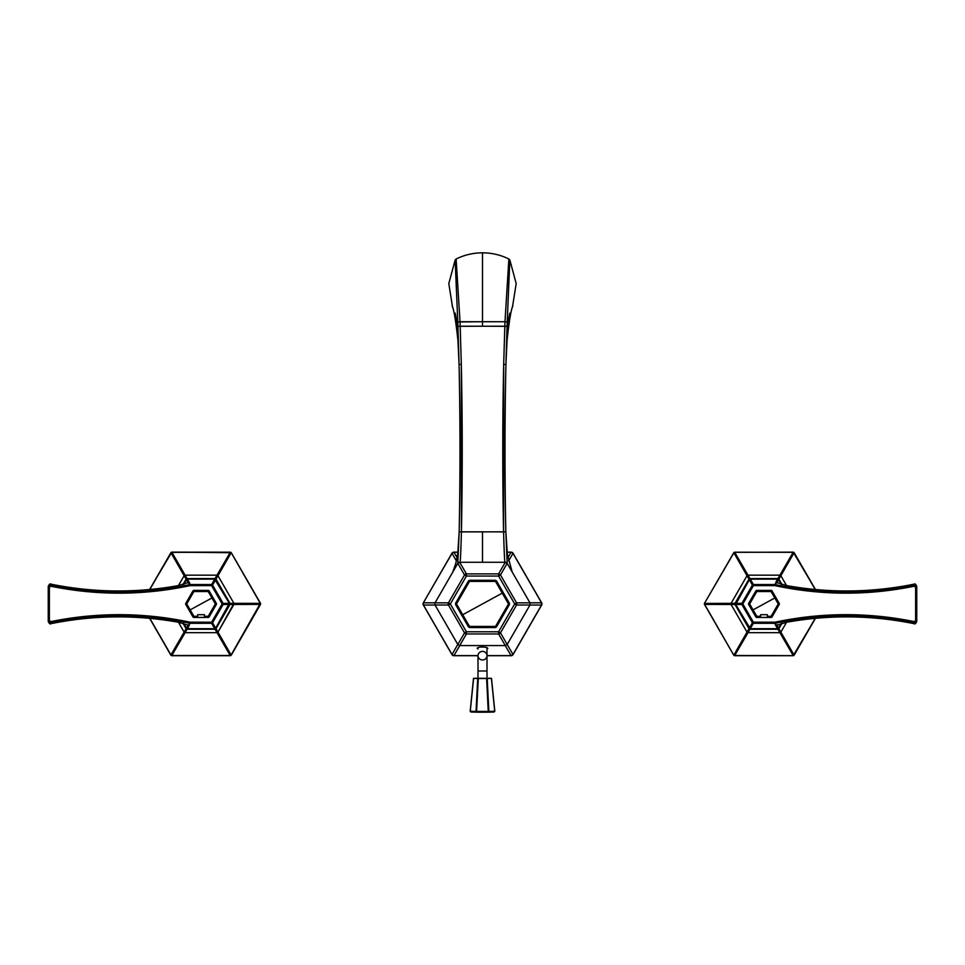 <?xml version="1.0" encoding="UTF-8"?>
<svg xmlns="http://www.w3.org/2000/svg" width="965" height="965" viewBox="0 0 965 965"><rect width="100%" height="100%" fill="white"/><g stroke="black" fill="none" stroke-linecap="round" stroke-linejoin="round"><path stroke-width="1.45" d="M541.642 605.043L512.982 654.487L541.642 605.043L541.642 602.787L513.054 553.259A2.256 2.256 0 0 0 511.1 552.137L507.059 552.137L511.1 552.137L513.054 553.259L511.052 552.233L507.916 557.661L511.052 552.233L512.982 553.343L541.534 602.799L529.954 602.799L529.966 605.007L516.552 605.007L529.966 605.007L507.18 644.487L500.473 632.871L507.18 644.487L505.298 645.573L498.579 633.957L505.298 645.573L459.75 645.573L453.948 655.609L466.421 633.957L498.579 633.957A2.256 2.147 -30 0 0 500.473 632.871L516.552 605.007A2.256 2.147 -90 0 0 516.552 602.836L500.473 574.971L507.18 563.355L505.25 562.269C504.828 566.117 504.273 556.009 503.573 531.908L505.829 531.872L503.573 531.908C504.273 556.009 504.828 566.117 505.25 562.269L482.5 562.269L482.5 531.872L505.829 531.824A4065.014 4065.014 0 0 1 505.925 364.468A4065.014 4065.014 0 0 0 505.829 531.824L503.573 531.872A4067.27 4067.27 0 0 1 503.682 364.42L504.985 321.731L507.216 321.972L507.059 326.315L482.5 326.23L482.5 321.731L457.784 321.972L457.941 326.315L457.784 321.972L460.016 321.731L460.184 326.23L460.016 321.731L482.5 321.731L482.5 326.23L457.941 326.315L459.075 364.468L461.318 364.42A4067.27 4067.27 0 0 1 461.427 531.872C460.727 556.009 460.172 566.117 459.75 562.269L457.82 563.355L464.527 574.971L448.448 602.836L435.034 602.836L448.448 602.836A2.256 2.147 90 0 0 448.448 605.007L435.034 605.007L448.448 605.007L464.527 632.871L457.82 644.487L464.527 632.871A2.256 2.147 30 0 0 466.421 633.957L459.702 645.573L457.82 644.487L435.058 605.043L423.466 605.031L435.046 605.043L435.058 602.787L457.796 563.391L459.171 531.872L482.5 531.872L482.5 562.269L459.75 562.269C460.172 566.117 460.727 556.009 461.427 531.908L461.318 364.42L460.184 326.23L504.816 326.23L503.682 364.42L503.573 531.872L459.171 531.824A4065.014 4065.014 0 0 0 459.075 364.468L457.941 326.315L460.184 326.23L461.318 364.42L459.075 364.468A4065.014 4065.014 0 0 1 459.171 531.824L461.427 531.872L459.171 531.872L457.796 563.391L435.034 602.836L423.466 602.799L435.046 602.799L435.034 605.007L457.796 644.451L459.702 645.573L505.298 645.573L507.204 644.451L529.942 605.043L541.534 605.031L512.982 654.487L507.192 644.451L512.982 654.487L511.052 655.609L505.25 645.573L511.052 655.609L513.054 654.584L511.1 655.705L486.999 655.705L511.1 655.705A2.256 2.256 0 0 0 513.054 654.584L541.642 605.043L529.954 605.043L529.966 602.836L541.534 602.799L541.534 605.031L541.642 602.787L541.642 605.043A2.256 2.256 0 0 0 541.642 602.787L513.054 553.259L541.642 602.787A2.256 2.256 0 0 1 541.667 605.007M458.966 359.885L458.966 359.885C458.254 336.146 456.976 320.549 455.154 313.082M506.034 359.873L506.034 359.873C506.746 336.146 508.024 320.549 509.846 313.082M503.682 364.42L505.925 364.468L503.682 364.42M529.942 602.787L507.204 563.391L505.829 531.872L507.204 563.391L529.942 602.787M423.466 605.031L423.358 602.787A2.256 2.256 0 0 0 423.358 605.043L452.018 654.487L457.808 644.451L452.018 654.487L453.948 655.609L451.946 654.584L423.466 605.031M451.958 553.259A2.256 2.256 0 0 1 453.9 552.137A2.256 2.256 0 0 0 451.946 553.259L423.358 602.787L423.358 605.043L451.946 654.584A2.256 2.256 0 0 0 453.9 655.705L478.001 655.705L453.9 655.705L451.946 654.584L423.358 605.043A2.256 2.256 0 0 1 423.333 602.823M453.948 655.609L478.001 655.609L453.948 655.609M486.999 655.609L511.052 655.609L486.999 655.609M451.946 654.584L453.9 655.705A2.256 2.256 0 0 1 451.97 654.62M513.042 654.584A2.256 2.256 0 0 1 511.1 655.705M457.941 552.137L453.9 552.137L457.941 552.137M511.052 552.233L507.071 552.233L511.052 552.233M457.929 552.233L453.9 552.137L457.084 557.661L453.948 552.233L452.018 553.343L453.948 552.233L457.929 552.233M513.054 553.259L511.1 552.137A2.256 2.256 0 0 1 513.03 553.222M456.409 560.955L451.946 553.259L453.9 552.137M487.192 648.914L486.42 647.394C482.633 646.864 479.762 646.948 477.808 647.648C479.762 646.948 482.633 646.864 486.42 647.394L487.192 648.914L487.844 648.275M478.001 648.987L477.156 648.275L477.808 647.648L478.001 648.987M423.358 602.787L452.018 553.343M508.591 560.955L512.982 553.343M512.246 572.136L507.421 554.742L505.817 531.606M504.816 326.23L507.059 326.315L505.925 364.468L507.216 321.972L504.985 321.731L504.816 326.23M459.75 562.269L505.298 562.269L507.204 563.391M503.573 531.872L503.682 364.468M482.5 321.731L504.985 321.731L482.5 321.731L482.5 252.818C473.164 252.854 464.382 254.917 456.131 259.006L455.154 259.983L448.809 283.541L452.573 307.28L448.809 283.541L455.154 259.983L456.131 259.006C464.382 254.917 473.164 252.854 482.5 252.818C491.836 252.854 500.618 254.917 508.869 259.006C500.618 254.917 491.836 252.854 482.5 252.818L482.5 321.731M512.427 307.28L516.191 283.541L509.846 259.983L508.869 259.006L504.985 321.731L508.869 259.006L509.846 259.983L507.216 321.972L509.846 259.983L516.191 283.541L512.427 307.28M512.898 305.603C511.04 309.729 509.098 321.405 507.047 340.621L505.937 363.865M460.016 321.731L456.131 259.006L460.016 321.731M457.784 321.972L455.154 259.983L457.784 321.972M459.063 363.865L457.953 340.621C455.902 321.405 453.96 309.729 452.103 305.603M468.206 626.43A2.256 2.256 0 0 0 470.148 627.564A2.256 2.256 0 0 1 468.206 626.43L455.854 605.043A2.256 2.256 0 0 1 455.854 602.787L468.206 581.4A2.256 2.256 0 0 1 470.148 580.279L494.852 580.279A2.256 2.256 0 0 1 496.794 581.4L509.146 602.787A2.256 2.256 0 0 1 509.146 605.043L496.794 626.43A2.256 2.256 0 0 1 494.852 627.564L470.148 627.564L494.852 627.564A2.256 2.256 0 0 0 496.794 626.43L509.146 605.043A2.256 2.256 0 0 0 509.146 602.787L496.794 581.4A2.256 2.256 0 0 0 494.852 580.279L470.148 580.279A2.256 2.256 0 0 0 468.206 581.4L455.854 602.787A2.256 2.256 0 0 0 455.854 605.043L468.206 626.43A2.256 2.256 0 0 0 470.148 627.564M456.505 603.921L461.921 613.318L456.505 603.921L469.497 581.4L495.503 581.4L508.495 603.921L502.27 593.125L482.5 603.921L502.27 593.125L495.503 581.4L469.497 581.4L456.505 603.921L462.73 614.717L482.5 603.921L462.73 614.717L456.505 603.921M507.18 563.355L500.473 574.971A2.256 2.147 -150 0 0 498.579 573.885L498.579 576.057L466.421 576.057L450.329 603.921L466.421 631.773L498.579 631.773L514.671 603.921L498.579 631.773L466.421 631.773L450.329 603.921L466.421 576.057L498.579 576.057L514.671 603.921L516.552 602.836L529.966 602.836L516.552 602.836L516.552 605.007L500.473 632.871L498.579 633.957L466.421 633.957L464.527 632.871L448.448 605.007L448.448 602.836L464.527 574.971L457.82 563.355L459.702 562.269L466.421 573.885L459.702 562.269M498.579 573.885L505.298 562.269L498.579 573.885L466.421 573.885A2.256 2.147 150 0 0 464.527 574.971L466.421 573.885L498.579 573.885L500.473 574.971L516.552 602.836L514.671 603.921L516.552 605.007L514.671 603.921L498.579 576.057L500.473 574.971L498.579 576.057L498.579 573.885M455.854 602.787A2.256 2.256 0 0 0 455.854 605.043M470.148 580.279A2.256 2.256 0 0 0 468.206 581.4M496.794 581.4A2.256 2.256 0 0 0 494.852 580.279M509.146 605.043A2.256 2.256 0 0 0 509.146 602.787M494.852 627.564A2.256 2.256 0 0 0 496.794 626.43M466.421 576.057L466.421 573.885L466.421 576.057L464.527 574.971L466.421 576.057M450.329 603.921L448.448 602.836L450.329 603.921L448.448 605.007L450.329 603.921M466.421 631.773L464.527 632.871L466.421 631.773L466.421 633.957L466.421 631.773M498.579 631.773L498.579 633.957L498.579 631.773L500.473 632.871L498.579 631.773M508.495 603.921L495.503 626.43L469.497 626.43L462.73 614.717L469.497 626.43L495.503 626.43L508.495 603.921L502.27 593.125L508.495 603.921M794.171 552.692L815.425 589.519L793.194 552.137L734.727 552.33L793.158 552.185A1.122 1.122 30 0 1 794.135 552.752L815.353 589.506L794.135 552.752A1.122 1.122 -150 0 0 793.158 552.185L794.171 552.692M733.75 552.752L704.474 603.354L733.75 552.752A1.122 1.122 -30 0 1 734.727 552.185L793.158 552.33L779.901 575.164L747.996 575.164L734.727 552.33L747.996 575.164L779.901 575.164L777.923 578.578L749.962 578.578L747.996 575.164L749.962 578.578L778.9 579.145L794.014 552.824L815.184 589.494L794.014 552.824L780.866 575.731L786.559 585.574L780.866 575.731L778.9 579.145L782.012 584.537L778.9 579.145L778.357 579.446L778.9 579.145L777.923 578.578L779.901 575.164L780.866 575.731L779.901 575.164L793.158 552.33L794.014 552.824A1.122 0.941 -150 0 0 793.158 552.33L734.727 552.185A1.122 1.122 150 0 0 733.75 552.752L704.474 603.354L733.883 552.824L747.019 575.731L731.06 603.354L704.667 603.427L731.06 603.354L747.019 575.731L748.985 579.145L735.004 603.354L731.06 603.354L735.004 603.354L749.962 578.578L748.985 579.145L747.019 575.731L747.996 575.164L747.019 575.731L733.883 552.824L734.727 552.33A1.122 0.941 150 0 0 733.883 552.824L733.75 552.752M704.534 604.476L733.726 655.139L704.534 604.476A1.122 1.122 -90 0 1 704.534 603.354A1.122 1.122 90 0 0 704.534 604.476L733.726 655.139L704.667 604.404L731.06 604.476L747.019 632.111L733.883 655.018L747.019 632.111L731.06 604.476L735.004 604.476L748.985 628.698L747.019 632.111L748.985 628.698L735.004 603.354L735.004 604.476L731.06 604.476L731.06 603.354L731.06 604.476L704.667 604.404L704.667 603.427A1.122 0.941 90 0 0 704.667 604.404L704.534 604.476M793.194 655.705L734.691 655.705L793.194 655.705L734.727 655.645L793.158 655.645L734.727 655.5L747.996 632.678L779.901 632.678L793.158 655.5L779.901 632.678L747.996 632.678L749.962 629.264L777.923 629.264L779.901 632.678L777.923 629.264L749.962 629.264L748.985 628.698L749.528 628.384L748.985 628.698L749.962 629.264L747.996 632.678L747.019 632.111L747.996 632.678L734.727 655.5L733.883 655.018A1.122 0.941 30 0 0 734.727 655.5L734.727 655.645A1.122 1.122 -150 0 1 733.75 655.09A1.122 1.122 30 0 0 734.727 655.645L793.194 655.705L815.353 618.324L794.135 655.09L815.184 618.348L794.014 655.018L780.866 632.111L786.559 622.268L780.866 632.111L778.9 628.698L782.012 623.306L778.9 628.698L777.923 629.264L777.923 628.637L777.923 629.264L778.9 628.698L780.866 632.111L779.901 632.678L780.866 632.111L794.014 655.018L793.158 655.5A1.122 0.941 -30 0 0 794.014 655.018L794.135 655.09A1.122 1.122 150 0 1 793.158 655.645A1.122 1.122 -30 0 0 794.135 655.09L793.194 655.705M815.425 618.324L794.171 655.139L815.425 618.324M771.095 591.533L774.811 597.974L753.074 609.856L749.648 603.921L756.789 591.533L771.095 591.533L756.789 591.533L749.648 603.921L756.789 616.297L755.607 614.235L756.789 616.297L760.565 616.297L756.789 616.297L749.648 603.921L753.074 609.856L774.811 597.974L771.095 591.533M778.248 603.921L774.811 597.974L778.248 603.921L771.095 616.297L778.248 603.921L774.811 597.974L778.248 603.921M771.095 616.297L767.32 616.297L771.095 616.297L767.32 616.297L767.32 614.693L760.565 614.693L760.565 616.297L756.789 616.297L760.565 616.297L760.565 614.693L767.32 614.693L767.32 616.297L771.095 616.297M915.363 585.236L914.048 585.116C867.764 594.537 821.505 594.356 775.257 584.561A1.122 1.11 -150 0 0 775.016 584.525L776.234 582.438L777.187 582.993L775.944 582.016L776.909 582.571L778.562 579.712L777.597 579.157L778.562 579.712L776.909 582.571A1.122 1.11 -150 0 0 775.944 582.016L777.597 579.157L775.016 584.525L753.388 584.525L750.288 579.157L777.597 579.157L750.288 579.157L753.388 584.525A1.122 1.11 150 0 0 752.423 585.08L749.323 579.712L750.288 579.157L749.323 579.712L752.423 585.08L753.388 584.525L753.388 585.646L752.423 585.08L741.88 603.366L735.668 603.366L749.323 579.712L735.668 604.476L741.88 604.476L752.423 622.751A1.122 1.11 30 0 0 753.388 623.306L775.016 623.306L775.944 625.827A1.122 1.11 -30 0 0 776.909 625.272L778.562 628.131L777.597 628.685L775.944 625.827L777.597 628.685L750.288 628.685L753.388 623.306L750.288 628.685L749.323 628.131L753.388 622.196L753.388 623.306L752.423 622.751L749.323 628.131L735.668 604.476L750.288 628.685L777.597 628.685L778.562 628.131L776.909 625.272L775.944 625.827L777.187 624.837L776.234 625.404L777.187 624.837L776.463 625.368L775.257 623.281L753.388 623.306L753.388 622.196L775.016 622.196L775.016 623.306L775.016 622.196C821.42 612.365 867.837 612.172 914.277 621.629L914.048 622.727C867.764 613.294 821.505 613.487 775.257 623.281C821.505 613.487 867.764 613.294 914.048 622.727L915.628 620.519L915.628 587.323L914.277 586.201C867.837 595.658 821.42 595.477 775.016 585.646L753.388 585.646L753.388 584.525L775.016 584.525L775.016 585.646L775.257 584.561C821.505 594.356 867.764 594.537 914.048 585.116L914.277 586.201L914.048 585.116L916.75 587.323L915.628 587.323L916.75 587.323L916.75 620.519L915.628 620.519L916.75 620.519L916.75 586.37L916.75 621.46L916.316 585.996M916.75 586.37L916.75 587.323L916.75 586.37L914.048 584.163L916.75 586.37C915.737 584.151 914.832 583.403 914.048 584.163L914.048 585.116L914.048 584.163C871.841 592.691 829.574 593.21 787.259 585.719C829.574 593.21 871.841 592.691 914.048 584.163L914.277 585.26L914.048 584.163C871.853 592.679 829.586 593.198 787.259 585.707L776.885 582.631A1.122 1.025 125.4 0 0 776.463 582.462L775.257 584.561L776.234 582.438A1.122 1.11 30 0 1 776.463 582.462L777.187 582.993M787.066 586.817L787.259 585.719L787.066 586.817M916.316 621.846L916.75 620.519L916.75 621.46L916.75 620.519L914.048 622.727L915.351 622.606M776.234 625.404L776.463 625.368A1.122 1.11 150 0 1 776.234 625.404L775.016 623.306A1.122 1.11 -30 0 0 775.257 623.281L776.463 625.368L787.259 622.111C829.574 614.621 871.841 615.139 914.048 623.667L916.75 621.46L914.048 623.667L914.048 622.727L914.048 623.667C871.841 615.139 829.574 614.621 787.259 622.111L776.463 625.368L775.257 624.85M916.75 621.46C915.737 623.692 914.832 624.427 914.048 623.679L914.277 622.582L914.048 623.667C871.853 615.163 829.586 614.645 787.259 622.135L787.066 621.026L787.259 622.111L787.066 621.026L822.349 616.623M778.562 579.712L781.216 584.308L778.562 579.712M781.216 623.523L778.562 628.131L781.216 623.523M742.833 603.921L741.88 603.366L752.423 585.08L753.388 585.646L742.833 603.921L753.388 622.196L752.423 622.751L741.88 603.366L742.833 603.921L753.388 585.646L775.016 585.646C821.42 595.477 867.837 595.658 914.277 586.201L915.628 587.323L915.628 620.519L914.277 621.629C867.837 612.172 821.42 612.365 775.016 622.196L753.388 622.196L742.833 603.921M735.668 603.366L741.88 603.366L741.88 604.476L735.668 604.476L735.668 603.366M756.789 590.411A1.122 1.122 0 0 0 755.824 590.978A1.122 1.122 0 0 1 756.789 590.411L771.095 590.411A1.122 1.122 0 0 1 772.072 590.978A1.122 1.122 0 0 0 771.095 590.411L756.789 590.411A1.122 1.122 0 0 0 755.824 590.978L748.671 603.354A1.122 1.122 0 0 0 748.671 604.476L755.824 616.864A1.122 1.122 0 0 0 756.789 617.431A1.122 1.122 0 0 1 755.824 616.864A1.122 1.122 0 0 0 756.789 617.431L771.095 617.431A1.122 1.122 0 0 0 772.072 616.864A1.122 1.122 0 0 1 771.095 617.431L756.789 617.431M772.072 590.978L779.213 603.354A1.122 1.122 0 0 1 779.213 604.476A1.122 1.122 0 0 0 779.213 603.354L772.072 590.978A1.122 1.122 0 0 0 771.095 590.411M779.213 604.476L772.072 616.864L779.213 604.476A1.122 1.122 0 0 0 779.213 603.354M771.095 617.431A1.122 1.122 0 0 0 772.072 616.864M755.824 616.864L748.671 604.476A1.122 1.122 0 0 1 748.671 603.354L755.824 590.978M748.671 603.354A1.122 1.122 0 0 0 748.671 604.476M231.274 552.692L260.526 603.354L231.274 552.692L260.466 603.354L231.25 552.752L260.333 603.427L233.94 603.354L217.981 575.731L231.118 552.824L217.981 575.731L233.94 603.354L260.466 603.354A1.122 1.122 90 0 1 260.466 604.476L231.274 655.139L260.333 604.404A1.122 0.941 -90 0 0 260.333 603.427L231.118 655.018L217.981 632.111L233.94 604.476L260.333 604.404L233.94 604.476L233.94 603.354L229.996 603.354L216.015 579.145L217.981 575.731L216.015 579.145L229.996 603.354L233.94 603.354L217.981 632.111L216.015 628.698L229.996 604.476L233.94 604.476L229.996 604.476L229.996 603.354L229.453 603.668L229.996 603.354L229.996 604.476L215.038 629.264L230.309 655.705L171.806 655.705L230.273 655.645L171.842 655.645L230.273 655.5L171.842 655.5L185.099 632.678L217.004 632.678L185.099 632.678L187.077 629.264L215.038 629.264L186.1 628.698L170.829 655.139L149.647 618.324L170.865 655.09L149.816 618.348L170.986 655.018L184.134 632.111L178.441 622.268L184.134 632.111L186.1 628.698L182.988 623.306L186.1 628.698L186.643 628.384L186.1 628.698L187.077 629.264L185.099 632.678L184.134 632.111L185.099 632.678L171.842 655.5L170.986 655.018A1.122 0.941 30 0 0 171.842 655.5L171.842 655.645A1.122 1.122 -150 0 1 170.865 655.09A1.122 1.122 30 0 0 171.842 655.645L230.309 655.705L215.038 628.637L215.038 629.264L216.015 628.698L217.981 632.111L217.004 632.678L217.981 632.111L231.118 655.018L230.273 655.5A1.122 0.941 -30 0 0 231.118 655.018L231.25 655.09A1.122 1.122 150 0 1 230.273 655.645A1.122 1.122 -30 0 0 231.25 655.09L260.466 604.476A1.122 1.122 -90 0 0 260.466 603.354L231.274 552.692L171.806 552.137L231.274 552.692M170.865 552.752L149.647 589.506L170.865 552.752L149.816 589.494L170.986 552.824L184.134 575.731L178.441 585.574L184.134 575.731L186.1 579.145L182.988 584.537L186.1 579.145L186.643 579.446L186.1 579.145L187.077 578.578L171.842 552.185L230.273 552.185L171.842 552.33L230.273 552.33L217.004 575.164L185.099 575.164L217.004 575.164L215.038 578.578L187.077 578.578L215.038 578.578L216.015 579.145L215.472 579.446L216.015 579.145L215.038 578.578L217.004 575.164L217.981 575.731L217.004 575.164L230.273 552.33L231.118 552.824A1.122 0.941 -150 0 0 230.273 552.33L230.273 552.185A1.122 1.122 30 0 1 231.25 552.752A1.122 1.122 -150 0 0 230.273 552.185L171.806 552.137L187.077 579.205L187.077 578.578L186.1 579.145L184.134 575.731L185.099 575.164L184.134 575.731L170.986 552.824L171.842 552.33A1.122 0.941 150 0 0 170.986 552.824L170.865 552.752A1.122 1.122 -30 0 1 171.842 552.185L171.842 552.185A1.122 1.122 150 0 0 170.865 552.752L170.865 552.752M149.575 589.519L171.806 552.137L149.575 589.519M49.637 622.594L50.952 622.727C97.236 613.294 143.495 613.487 189.743 623.281A1.122 1.11 30 0 0 189.984 623.306L188.766 625.404L187.813 624.837L189.056 625.827L188.091 625.272L186.438 628.131L187.403 628.685L186.438 628.131L188.091 625.272A1.122 1.11 30 0 0 189.056 625.827L187.403 628.685L189.984 623.306L211.612 623.306L214.713 628.685L187.403 628.685L214.713 628.685L211.612 623.306A1.122 1.11 -30 0 0 212.577 622.751L215.678 628.131L214.713 628.685L215.678 628.131L212.577 622.751L211.612 623.306L211.612 622.196L212.577 622.751L223.12 604.476L229.332 604.476L215.678 628.131L229.332 603.366L223.12 603.366L212.577 585.08A1.122 1.11 -150 0 0 211.612 584.525L189.984 584.525L189.056 582.016A1.122 1.11 150 0 0 188.091 582.571L186.438 579.712L187.403 579.157L189.056 582.016L187.403 579.157L214.713 579.157L211.612 584.525L214.713 579.157L215.678 579.712L211.612 585.646L211.612 584.525L212.577 585.08L215.678 579.712L229.332 603.366L214.713 579.157L187.403 579.157L186.438 579.712L188.091 582.571L189.056 582.016L187.813 582.993L188.766 582.438L187.813 582.993L188.537 582.462L189.743 584.561L211.612 584.525L211.612 585.646L189.984 585.646L189.984 584.525L189.984 585.646C143.58 595.477 97.163 595.658 50.723 586.201L50.952 585.116C97.236 594.537 143.495 594.356 189.743 584.561C143.495 594.356 97.236 594.537 50.952 585.116L49.372 587.323L49.372 620.519L50.723 621.629C97.163 612.172 143.58 612.365 189.984 622.196L211.612 622.196L211.612 623.306L189.984 623.306L189.984 622.196L189.743 623.281C143.495 613.487 97.236 613.294 50.952 622.727L50.723 621.629L50.952 622.727L48.25 620.519L49.372 620.519L48.25 620.519L48.25 587.323L49.372 587.323L48.25 587.323L48.25 621.46L48.25 586.37L48.684 621.846M48.25 621.46L48.25 620.519L48.25 621.46L50.952 623.667L48.25 621.46C49.263 623.692 50.168 624.427 50.952 623.679L50.952 622.727L50.952 623.667C93.159 615.139 135.426 614.621 177.741 622.111C135.426 614.621 93.159 615.139 50.952 623.667L50.723 622.582L50.952 623.667C93.147 615.163 135.414 614.645 177.741 622.135L188.115 625.211A1.122 1.025 -54.6 0 0 188.115 625.211A1.122 1.025 -54.6 0 0 188.537 625.368L189.743 623.281L188.766 625.404A1.122 1.11 -150 0 1 188.537 625.368L187.813 624.837M177.934 621.026L177.741 622.111L177.934 621.026M48.684 585.996L48.25 587.323L48.25 586.37L48.25 587.311L50.952 585.116L49.649 585.236M188.766 582.438L188.537 582.462A1.122 1.11 -30 0 1 188.766 582.438L189.984 584.525A1.122 1.11 150 0 0 189.743 584.561L188.537 582.462L177.741 585.719C135.426 593.21 93.159 592.691 50.952 584.163L48.25 586.37L50.952 584.163L50.952 585.116L50.952 584.163C93.159 592.691 135.426 593.21 177.741 585.719L188.537 582.462L189.743 582.981M48.25 586.37C49.263 584.151 50.168 583.403 50.952 584.163L50.723 585.26L50.952 584.163C93.147 592.679 135.414 593.198 177.741 585.707L177.934 586.817L177.741 585.719L177.934 586.817L142.651 591.219M186.438 628.131L183.784 623.523L186.438 628.131M183.784 584.308L186.438 579.712L183.784 584.308M222.167 603.921L223.12 604.476L212.577 622.751L211.612 622.196L222.167 603.921L211.612 585.646L212.577 585.08L223.12 604.476L222.167 603.921L211.612 622.196L189.984 622.196C143.58 612.365 97.163 612.172 50.723 621.629L49.372 620.519L49.372 587.323L50.723 586.201C97.163 595.658 143.58 595.477 189.984 585.646L211.612 585.646L222.167 603.921M229.332 604.476L223.12 604.476L223.12 603.366L229.332 603.366L229.332 604.476M208.211 617.431A1.122 1.122 0 0 0 209.176 616.864A1.122 1.122 0 0 1 208.211 617.431L193.905 617.431A1.122 1.122 0 0 1 192.928 616.864A1.122 1.122 0 0 0 193.905 617.431L208.211 617.431A1.122 1.122 0 0 0 209.176 616.864L216.329 604.476A1.122 1.122 0 0 0 216.329 603.354L209.176 590.978A1.122 1.122 0 0 0 208.211 590.411A1.122 1.122 0 0 1 209.176 590.978A1.122 1.122 0 0 0 208.211 590.411L193.905 590.411A1.122 1.122 0 0 0 192.928 590.978A1.122 1.122 0 0 1 193.905 590.411L208.211 590.411M192.928 616.864L185.787 604.476A1.122 1.122 0 0 1 185.787 603.354A1.122 1.122 0 0 0 185.787 604.476L192.928 616.864A1.122 1.122 0 0 0 193.905 617.431M185.787 603.354L192.928 590.978L185.787 603.354A1.122 1.122 0 0 0 185.787 604.476M193.905 590.411A1.122 1.122 0 0 0 192.928 590.978M209.176 590.978L216.329 603.354A1.122 1.122 0 0 1 216.329 604.476L209.176 616.864M204.435 616.297L208.211 616.297L215.352 603.921L211.926 597.974L190.189 609.856L186.752 603.921L193.905 616.297L197.68 616.297L193.905 616.297L192.71 614.235L193.905 616.297L197.68 616.297L193.905 616.297L186.752 603.921L193.905 591.533L208.211 591.533L211.926 597.974L208.211 591.533L193.905 591.533L186.752 603.921L190.189 609.856L211.926 597.974L215.352 603.921L211.926 597.974L215.352 603.921L208.211 616.297L204.435 616.297L208.211 616.297L204.435 616.297L204.435 614.693L197.68 614.693L197.68 616.297L197.68 614.693L204.435 614.693L204.435 616.297M209.393 593.608L208.211 591.533L209.393 593.608M216.329 604.476A1.122 1.122 0 0 0 216.329 603.354M478.001 655.681L478.001 670.989L486.999 670.989L486.999 655.681A4.499 4.294 0 0 1 482.5 659.976A4.499 4.294 0 0 1 478.001 655.681A4.499 4.294 0 0 1 482.5 651.387A4.499 4.294 0 0 1 486.999 655.681L486.999 670.989L478.001 670.989L478.001 655.681A4.499 4.294 180 0 0 482.5 659.976A4.499 4.294 180 0 0 486.999 655.681A4.499 4.294 180 0 0 482.5 651.387A4.499 4.294 180 0 0 478.001 655.681M486.999 678.407L486.999 670.989L478.001 670.989L478.001 678.407L478.001 670.989L486.999 670.989L486.999 678.407M473.598 678.359L478.387 678.226L473.598 678.359L477.711 678.504L476.034 711.434L470.269 711.253L473.598 678.371L470.269 711.253L470.836 711.989L476.927 712.17L494.164 711.989L494.731 711.253L488.845 711.434L487.204 678.504L491.402 678.371L494.731 711.253L494.164 711.989L494.816 711.241L494.164 711.989A449.364 226.63 -95.2 0 1 488.278 712.158L488.266 711.434L476.614 711.434L478.29 678.504L486.613 678.504L488.278 712.158A449.364 448.267 175.5 0 1 476.927 712.17A450.305 218.054 90.6 0 0 478.145 712.182A450.305 218.054 -89.4 0 1 476.927 712.17A449.364 448.267 175.5 0 1 476.614 712.158L476.614 711.434A448.689 447.591 -4.5 0 0 476.927 711.446A448.689 447.591 -4.5 0 0 488.266 711.434L488.278 712.158L488.845 711.434A448.689 226.292 84.8 0 0 494.731 711.253L491.402 678.359L486.71 678.226L491.402 678.359M470.269 711.241L470.269 711.241A448.689 221.986 -84.8 0 0 476.034 711.434L476.614 712.158A449.364 222.312 95.2 0 1 475.347 712.146A449.364 222.312 95.2 0 1 470.836 711.989L470.184 711.241L470.811 711.989L478.145 712.182L494.177 711.989L494.816 711.241L491.499 678.371M494.731 711.241L491.414 678.371L486.613 678.504L488.845 711.434L486.613 678.504L477.711 678.504L476.034 711.434L477.711 678.504L473.598 678.371M478.001 678.323L487.566 678.371L478.001 678.323M486.999 647.575L486.999 655.681L486.999 647.575M459.171 531.679L457.784 553.331L455.769 563.488L452.754 572.136M458.013 563.077L458.459 562.245M506.541 562.245L506.987 563.077M505.901 365.699L505.998 361.393M459.002 361.393L459.099 365.699M787.259 622.135L776.885 625.211M177.741 585.707L188.115 582.631M473.501 678.371L470.184 711.241"/></g></svg>
